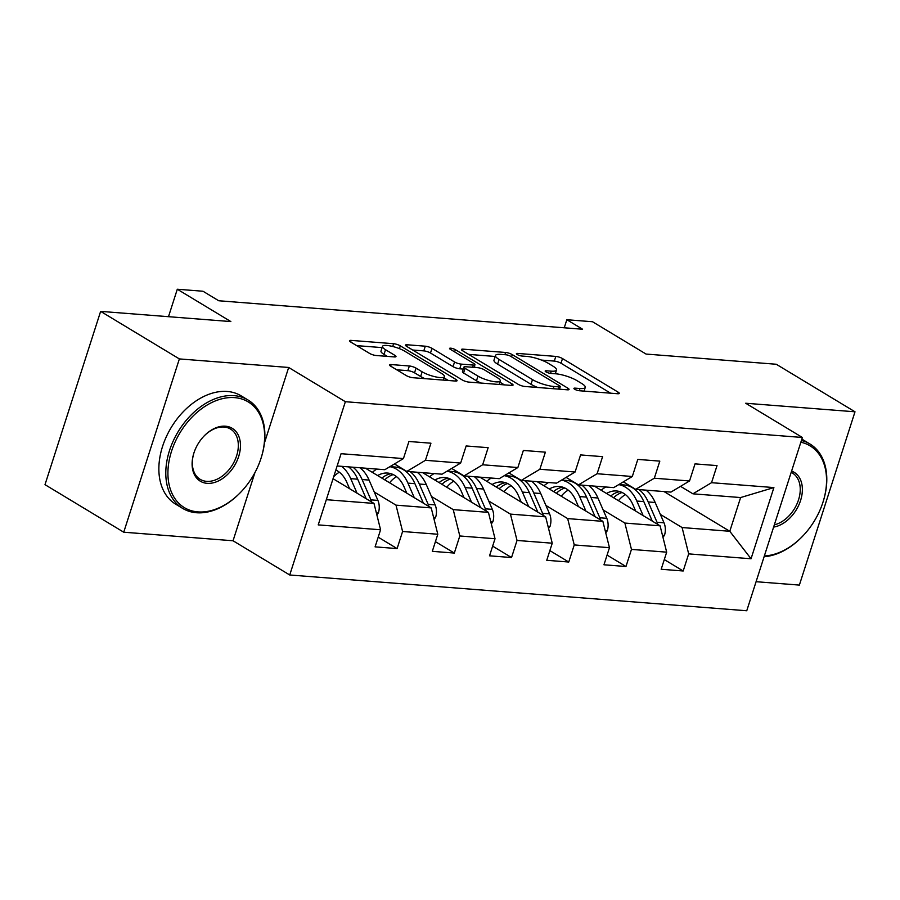 <?xml version="1.0" encoding="UTF-8"?>
<svg xmlns="http://www.w3.org/2000/svg" width="900" height="900" viewBox="0 0 900 900"><rect width="100%" height="100%" fill="white"/><g stroke="black" fill="none" stroke-linecap="round" stroke-linejoin="round"><path stroke-width="1.35" d="M574.706 389.25A3.476 0.821 17.8 0 0 579.386 390.746L617.636 393.739A4.973 1.181 17.8 0 0 619.279 393.401A4.973 1.181 17.8 0 0 618.143 392.164L562.5 358.56A4.973 1.181 17.8 0 0 555.806 356.411L517.556 353.419A3.476 0.821 17.8 0 0 516.409 353.655A3.476 0.821 17.8 0 0 517.196 354.521A3.476 0.821 17.8 0 0 521.887 356.029L526.837 356.411A15.908 3.769 17.8 0 1 548.246 363.296L552.881 366.098A15.908 3.769 17.8 0 1 556.504 370.046A15.908 3.769 17.8 0 1 551.261 371.16L546.311 370.777A3.476 0.821 17.8 0 0 545.164 371.014A3.476 0.821 17.8 0 0 545.951 371.88A3.476 0.821 17.8 0 0 550.631 373.387L555.581 373.781A15.908 3.769 17.8 0 1 577.001 380.655L581.636 383.456A15.908 3.769 17.8 0 1 585.259 387.416A15.908 3.769 17.8 0 1 580.005 388.519L575.055 388.136A3.476 0.821 17.8 0 0 573.908 388.384A3.476 0.821 17.8 0 0 574.706 389.25L575.055 388.136M391.174 364.567A4.973 1.181 17.8 0 0 389.531 364.905A4.973 1.181 17.8 0 0 390.656 366.142L406.271 375.57A4.973 1.181 17.8 0 0 412.965 377.719L455.445 381.049A4.973 1.181 17.8 0 0 457.088 380.7A4.973 1.181 17.8 0 0 455.951 379.463L400.309 345.859A4.973 1.181 17.8 0 0 393.615 343.71L351.135 340.391A4.973 1.181 17.8 0 0 349.493 340.74A4.973 1.181 17.8 0 0 350.629 341.978L369.484 353.363A4.973 1.181 17.8 0 0 376.178 355.511L394.358 356.929A4.973 1.181 17.8 0 0 396 356.58A4.973 1.181 17.8 0 0 394.864 355.343L385.515 349.706A13.297 3.15 17.8 0 1 382.489 346.387A13.297 3.15 17.8 0 1 391.185 346.129A13.297 3.15 17.8 0 1 404.775 351.214L441.405 373.331A13.297 3.15 17.8 0 1 444.431 376.639A13.297 3.15 17.8 0 1 435.735 376.897A13.297 3.15 17.8 0 1 422.145 371.824L416.036 368.134A4.973 1.181 17.8 0 0 409.354 365.985L391.174 364.567L390.656 366.142M756.079 581.704L799.369 585.09L855 411.795L776.261 364.252L646.054 354.06L592.515 321.739L566.831 319.725L582.581 329.231L218.734 300.757L202.984 291.24L177.3 289.238L168.491 316.688M264.431 442.98L288.675 367.47L179.37 358.92L100.631 311.377L230.85 321.57L177.3 289.238M288.675 367.47L345.364 401.704L802.384 437.479L746.752 610.762L289.733 574.988L345.364 401.704M855 411.795L745.695 403.245L802.384 437.479M518.243 384.334A4.973 1.181 17.8 0 0 524.936 386.483L567.416 389.812A4.973 1.181 17.8 0 0 569.059 389.464A4.973 1.181 17.8 0 0 567.923 388.226L512.28 354.623A4.973 1.181 17.8 0 0 505.586 352.474L463.106 349.155A4.973 1.181 17.8 0 0 461.464 349.504A4.973 1.181 17.8 0 0 462.589 350.741L518.243 384.334M454.657 351.9L455.366 349.684L511.942 383.85A4.973 1.181 17.8 0 1 513.067 385.088A4.973 1.181 17.8 0 1 511.436 385.425L468.945 382.106A4.973 1.181 17.8 0 1 462.251 379.957L406.609 346.354L407.115 344.767A4.973 1.181 17.8 0 0 405.484 345.116A4.973 1.181 17.8 0 0 406.609 346.354M407.115 344.767L425.295 346.196A4.973 1.181 17.8 0 1 431.989 348.345L454.556 361.969A4.973 1.181 17.8 0 0 461.25 364.118L473.31 365.062A4.973 1.181 17.8 0 0 474.952 364.714A4.973 1.181 17.8 0 0 473.816 363.476L450.326 349.29A3.476 0.821 17.8 0 1 449.539 348.424A3.476 0.821 17.8 0 1 451.811 348.356A3.476 0.821 17.8 0 1 455.366 349.684M179.37 358.92L123.739 532.204L45 484.661L100.631 311.377M378.202 537.176L397.103 548.584L402.593 531.495L437.794 534.251L432.315 551.34L454.32 553.061L459.81 535.972L495.022 538.729L489.532 555.817L511.537 557.539L517.028 540.45L552.24 543.206L546.75 560.295L568.755 562.028L574.245 544.928L609.457 547.684L603.967 564.784L625.972 566.505L631.462 549.405L666.675 552.161L661.185 569.261L683.19 570.983L688.68 553.882L751.039 558.765L773.899 487.575L740.61 497.554L692.921 493.819L680.546 486.349M397.103 548.584L375.086 546.863L380.576 529.774L318.229 524.891L341.077 453.701L403.436 458.584L408.926 441.484L430.931 443.205L425.441 460.305L460.654 463.061L466.144 445.961L488.149 447.683L482.659 464.782L517.871 467.539L523.361 450.439L545.366 452.171L539.876 469.26L575.089 472.016L580.579 454.928L602.595 456.649L597.105 473.738L632.317 476.494L637.796 459.405L659.812 461.126L654.322 478.215L689.535 480.971L695.025 463.882L717.03 465.604L711.54 482.692L773.899 487.575M365.434 468.191L431.213 507.904L396 505.147L374.265 492.019M394.447 463.95L406.834 471.431L442.046 474.188L460.654 463.061M396 505.147L402.593 531.495M431.213 507.904L437.794 534.251M425.441 460.305L406.834 471.431M422.662 472.669L488.43 512.381L453.229 509.625L431.483 496.507M451.665 468.428L464.051 475.909L499.264 478.665L517.871 467.539M453.229 509.625L459.81 535.972M488.43 512.381L495.022 538.729M482.659 464.782L464.051 475.909M479.88 477.146L545.659 516.87L510.446 514.114L488.7 500.985M508.882 472.916L521.269 480.386L556.481 483.142L575.089 472.016M510.446 514.114L517.028 540.45M545.659 516.87L552.24 543.206M539.876 469.26L521.269 480.386M537.097 481.624L602.876 521.347L567.664 518.591L545.918 505.463M566.111 477.394L578.486 484.864L613.699 487.62L632.317 476.494M567.664 518.591L574.245 544.928M602.876 521.347L609.457 547.684M597.105 473.738L578.486 484.864M594.315 486.101L660.094 525.825L624.881 523.069L603.135 509.94M623.329 481.871L635.704 489.341L670.916 492.098L689.535 480.971M624.881 523.069L631.462 549.405M660.094 525.825L666.675 552.161M654.322 478.215L635.704 489.341M664.009 491.558L729.788 531.281L682.099 527.546L660.364 514.418M682.099 527.546L688.68 553.882M740.61 497.554L729.788 531.281L751.039 558.765M711.54 482.692L692.921 493.819M123.739 532.204L233.044 540.765L289.733 574.988M566.831 319.725L564.244 327.803M326.317 499.691L373.995 503.426L333.056 478.71M403.436 458.584L384.829 469.71L337.14 465.975M373.995 503.426L380.576 529.774M664.301 559.575L683.19 570.983M607.084 555.086L625.972 566.505M549.855 550.609L568.755 562.028M492.637 546.131L511.537 557.539M435.42 541.654L454.32 553.061M233.044 540.765L254.903 472.669M610.605 393.188L561.004 363.24A4.973 1.181 17.8 0 0 554.31 361.091L541.53 360.09M495.169 356.468L468.641 354.386M560.374 389.261L559.586 388.789M559.125 386.887A3.476 0.821 17.8 0 0 560.273 386.651A3.476 0.821 17.8 0 0 559.485 385.785L510.637 356.287A3.476 0.821 17.8 0 0 505.957 354.78L500.738 354.375A15.908 3.769 17.8 0 0 495.484 355.489A15.908 3.769 17.8 0 0 499.106 359.449L532.496 379.609A15.908 3.769 17.8 0 0 553.905 386.483L559.125 386.887L558.416 389.104M495.484 355.489L493.976 360.169A15.908 3.769 17.8 0 0 497.599 364.129L499.106 359.449M537.716 387.484A15.908 3.769 17.8 0 1 530.989 384.289L497.599 364.129M412.65 350.01L423.799 350.876L425.295 346.196M463.298 369.079L459.743 368.798A4.973 1.181 17.8 0 1 453.06 366.649L430.493 353.025A4.973 1.181 17.8 0 0 423.799 350.876M474.311 366.716L475.639 367.515M499.871 382.151L504.394 384.874M477.979 376.11A13.297 3.15 17.8 0 0 491.558 381.184A13.297 3.15 17.8 0 0 500.265 380.925A13.297 3.15 17.8 0 0 497.239 377.618L484.335 369.821A4.973 1.181 17.8 0 0 477.641 367.673L465.581 366.728A4.973 1.181 17.8 0 0 463.939 367.076A4.973 1.181 17.8 0 0 465.075 368.314L477.979 376.11L476.471 380.79A13.297 3.15 17.8 0 0 481.061 383.051M463.939 367.076L462.431 371.767A4.973 1.181 17.8 0 0 463.567 373.005L465.075 368.314M476.471 380.79L463.567 373.005M424.991 378.664A13.297 3.15 17.8 0 1 420.649 376.504L414.54 372.814A4.973 1.181 17.8 0 0 407.846 370.665L396.709 369.799M382.489 346.387L380.981 351.079A13.297 3.15 17.8 0 0 384.007 354.386L385.515 349.706M387.315 356.377L384.007 354.386M382.095 347.614L356.67 345.623M448.402 380.498L444.037 377.865M662.974 537.334L664.515 535.23A13.421 9.214 -85.5 0 0 664.009 522.81L655.166 502.481A38.734 26.606 -85.5 0 0 646.043 490.151M625.444 494.606A32.152 22.084 -85.5 0 0 618.457 500.681M643.151 515.599L636.829 501.053A38.734 26.606 -85.5 0 0 618.716 484.627M605.79 487.001A38.734 26.606 -85.5 0 0 601.189 490.252M635.692 511.088L632.947 504.787A32.152 22.084 -85.5 0 0 616.5 490.973A32.152 22.084 -85.5 0 0 606.544 493.493M657.788 524.43A13.421 9.214 -85.5 0 0 657.034 522.259L648.202 501.941A38.734 26.606 -85.5 0 0 639.079 489.611M629.134 485.37A38.734 26.606 -85.5 0 0 628.391 485.303A38.734 26.606 -85.5 0 0 626.175 485.257M613.62 497.756A32.152 22.084 94.5 0 1 622.102 492.502M618.84 484.549L623.981 484.954A38.734 26.606 94.5 0 1 643.804 501.593L652.286 521.111M619.954 491.647A32.152 22.084 -85.5 0 0 610.74 496.024M764.347 555.952A61.774 42.435 121.1 0 0 802.136 536.715A61.774 42.435 121.1 0 0 822.949 502.256A61.774 42.435 121.1 0 0 800.865 442.238M801.416 440.494A63.292 43.481 -58.9 0 1 809.966 444.004A63.292 43.481 -58.9 0 1 823.106 501.772L822.949 502.256M802.136 536.715L801.788 537.086A63.292 43.481 -58.9 0 1 764.1 556.729M801.855 439.132A63.292 43.481 -58.9 0 1 803.048 439.819L809.966 444.004M791.595 471.082A30.881 21.218 -58.9 0 1 800.572 500.501A30.881 21.218 -58.9 0 1 773.606 527.108M774.337 524.846A29.363 20.171 121.1 0 0 798.21 500.794A29.363 20.171 121.1 0 0 792.439 473.04A29.363 20.171 121.1 0 0 791.19 472.365M197.933 511.897A61.774 42.435 121.1 0 0 240.221 492.739A61.774 42.435 121.1 0 0 261.034 458.269A61.774 42.435 121.1 0 0 234.63 397.631A61.774 42.435 121.1 0 0 171.529 451.26A61.774 42.435 121.1 0 0 197.933 511.897M240.221 492.739L239.861 493.099A63.292 43.481 -58.9 0 1 196.537 512.741A63.292 43.481 -58.9 0 1 182.621 508.376A63.292 43.481 -58.9 0 1 173.227 440.978A63.292 43.481 -58.9 0 1 234.135 395.651A63.292 43.481 -58.9 0 1 248.051 400.016A63.292 43.481 -58.9 0 1 261.191 457.785L261.034 458.269M207.112 483.334A30.881 21.218 -58.9 0 1 193.905 453.015A30.881 21.218 -58.9 0 1 204.311 435.78A30.881 21.218 -58.9 0 1 225.45 426.195A30.881 21.218 -58.9 0 1 238.657 456.514A30.881 21.218 -58.9 0 1 207.112 483.334M193.984 452.767A29.363 20.171 121.1 0 0 200.16 479.329A29.363 20.171 121.1 0 0 206.618 481.354A29.363 20.171 121.1 0 0 234.877 460.327A29.363 20.171 121.1 0 0 230.513 429.053A29.363 20.171 121.1 0 0 224.055 427.027A29.363 20.171 121.1 0 0 204.131 435.96M182.621 508.376L175.691 504.191A63.292 43.481 -58.9 0 1 166.297 436.793A63.292 43.481 -58.9 0 1 227.205 391.466A63.292 43.481 -58.9 0 1 241.121 395.831L248.051 400.016M605.745 532.856L607.298 530.741A13.421 9.214 -85.5 0 0 606.791 518.332L597.949 498.004A38.734 26.606 -85.5 0 0 588.825 485.674M568.226 490.118A32.152 22.084 -85.5 0 0 561.24 496.204M585.934 511.121L579.611 496.564A38.734 26.606 -85.5 0 0 561.499 480.15M548.572 482.524A38.734 26.606 -85.5 0 0 543.971 485.775M578.475 506.61L575.73 500.299A32.152 22.084 -85.5 0 0 559.283 486.495A32.152 22.084 -85.5 0 0 549.326 489.015M600.57 519.952A13.421 9.214 -85.5 0 0 599.816 517.781L590.985 497.464A38.734 26.606 -85.5 0 0 581.861 485.134M571.174 480.825L571.882 480.881A38.734 26.606 -85.5 0 0 571.174 480.825A38.734 26.606 -85.5 0 0 568.957 480.78M556.403 493.279A32.152 22.084 94.5 0 1 564.885 488.025M561.611 480.071L566.764 480.476A38.734 26.606 94.5 0 1 586.575 497.115L595.069 516.634M562.736 487.17A32.152 22.084 -85.5 0 0 553.523 491.546M548.528 528.379L550.08 526.264A13.421 9.214 -85.5 0 0 549.574 513.855L540.731 493.526A38.734 26.606 -85.5 0 0 531.608 481.196M511.009 485.64A32.152 22.084 -85.5 0 0 504.011 491.726M528.716 506.644L522.394 492.086A38.734 26.606 -85.5 0 0 504.281 475.661M491.344 478.046A38.734 26.606 -85.5 0 0 486.754 481.298M521.257 502.132L518.512 495.821A32.152 22.084 -85.5 0 0 502.065 482.017A32.152 22.084 -85.5 0 0 492.109 484.537M543.352 515.475A13.421 9.214 -85.5 0 0 542.599 513.304L533.756 492.975A38.734 26.606 -85.5 0 0 524.644 480.656M514.688 476.415A38.734 26.606 -85.5 0 0 513.945 476.348A38.734 26.606 -85.5 0 0 511.74 476.303M499.185 488.801A32.152 22.084 94.5 0 1 507.668 483.548M504.394 475.594L509.546 475.999A38.734 26.606 94.5 0 1 529.358 492.637L537.851 512.145M505.519 482.692A32.152 22.084 -85.5 0 0 496.305 487.069M491.31 523.901L492.863 521.786A13.421 9.214 -85.5 0 0 492.345 509.366L483.514 489.049A38.734 26.606 -85.5 0 0 474.39 476.719M453.791 481.162A32.152 22.084 -85.5 0 0 446.794 487.249M471.499 502.155L465.176 487.609A38.734 26.606 -85.5 0 0 447.064 471.184M434.126 473.569A38.734 26.606 -85.5 0 0 429.536 476.82M464.029 497.655L461.295 491.344A32.152 22.084 -85.5 0 0 444.848 477.54A32.152 22.084 -85.5 0 0 434.891 480.06M486.135 510.998A13.421 9.214 -85.5 0 0 485.381 508.826L476.539 488.498A38.734 26.606 -85.5 0 0 467.426 476.168M457.47 471.938A38.734 26.606 -85.5 0 0 456.728 471.859A38.734 26.606 -85.5 0 0 454.522 471.825M441.956 484.324A32.152 22.084 94.5 0 1 450.45 479.07M447.176 471.116L452.329 471.521A38.734 26.606 94.5 0 1 472.14 488.16L480.623 507.668M448.301 478.215A32.152 22.084 -85.5 0 0 439.088 482.591M434.093 519.413L435.645 517.309A13.421 9.214 -85.5 0 0 435.127 504.889L426.296 484.571A38.734 26.606 -85.5 0 0 417.173 472.241M396.574 476.685A32.152 22.084 -85.5 0 0 389.576 482.771M414.281 497.678L407.947 483.131A38.734 26.606 -85.5 0 0 389.835 466.706M376.909 469.091A38.734 26.606 -85.5 0 0 372.319 472.343M406.811 493.178L404.077 486.866A32.152 22.084 -85.5 0 0 387.63 473.062A32.152 22.084 -85.5 0 0 377.674 475.571M428.906 506.52A13.421 9.214 -85.5 0 0 428.164 504.349L419.321 484.02A38.734 26.606 -85.5 0 0 410.197 471.69M400.252 467.46A38.734 26.606 -85.5 0 0 399.51 467.381A38.734 26.606 -85.5 0 0 397.305 467.348M384.739 479.846A32.152 22.084 94.5 0 1 393.233 474.593M389.959 466.639L395.111 467.044A38.734 26.606 94.5 0 1 414.923 483.683L423.405 503.19M391.084 473.738A32.152 22.084 -85.5 0 0 381.87 478.114M376.875 514.935L378.416 512.831A13.421 9.214 -85.5 0 0 377.91 500.411L369.079 480.094A38.734 26.606 -85.5 0 0 359.955 467.764M339.345 472.207A32.152 22.084 -85.5 0 0 333.686 476.752M357.064 493.2L350.73 478.654A38.734 26.606 -85.5 0 0 341.618 466.324M349.594 488.7L346.849 482.389A32.152 22.084 -85.5 0 0 335.835 470.025M371.689 502.031A13.421 9.214 -85.5 0 0 370.946 499.871L362.104 479.543A38.734 26.606 -85.5 0 0 352.98 467.213M348.581 466.875A38.734 26.606 94.5 0 1 357.705 479.194L366.188 498.713M579.296 390.746L580.005 388.519M545.951 371.88L546.311 370.777M550.541 373.376L551.261 371.16M517.196 354.521L517.556 353.419M554.31 361.091L555.806 356.411M561.004 363.24L562.5 358.56M617.636 393.739L618.143 392.164M462.589 350.741L463.106 349.155M504.877 354.701L505.586 352.474M511.571 356.85L512.28 354.623M567.416 389.812L567.923 388.226M530.989 384.289L532.496 379.609M553.196 388.699L553.905 386.483M430.493 353.025L431.989 348.345M453.06 366.649L454.556 361.969M459.743 368.798L461.25 364.118M472.601 367.279L473.31 365.062M511.436 385.425L511.942 383.85M407.846 370.665L409.354 365.985M414.54 372.814L416.036 368.134M420.649 376.504L422.145 371.824M394.358 356.929L394.864 355.343M350.629 341.978L351.135 340.391M392.726 346.489L393.615 343.71M399.42 348.637L400.309 345.859M455.445 381.049L455.951 379.463M662.467 535.309L664.346 535.455M648.202 501.941L655.166 502.481M636.829 501.053L643.804 501.593M657.034 522.259L664.009 522.81M605.239 530.831L607.129 530.977M590.985 497.464L597.949 498.004M579.611 496.564L586.575 497.115M599.816 517.781L606.791 518.332M548.021 526.342L549.911 526.5M533.756 492.975L540.731 493.526M522.394 492.086L529.358 492.637M542.599 513.304L549.574 513.855M490.804 521.865L492.694 522.023M476.539 488.498L483.514 489.049M465.176 487.609L472.14 488.16M485.381 508.826L492.345 509.366M433.586 517.387L435.476 517.534M419.321 484.02L426.296 484.571M407.947 483.131L414.923 483.683M428.164 504.349L435.127 504.889M376.369 512.91L378.259 513.056M362.104 479.543L369.079 480.094M350.73 478.654L357.705 479.194M370.946 499.871L377.91 500.411M584.066 391.118L585.259 387.416M555.322 373.759L556.504 370.046M559.462 389.194L560.273 386.651M474.086 367.402L474.952 364.714M499.129 384.469L500.265 380.925M443.329 380.104L444.431 376.639M629.1 485.359L628.391 485.303M514.665 476.404L513.945 476.348M457.447 471.915L456.728 471.859M400.23 467.438L399.51 467.381"/></g></svg>
